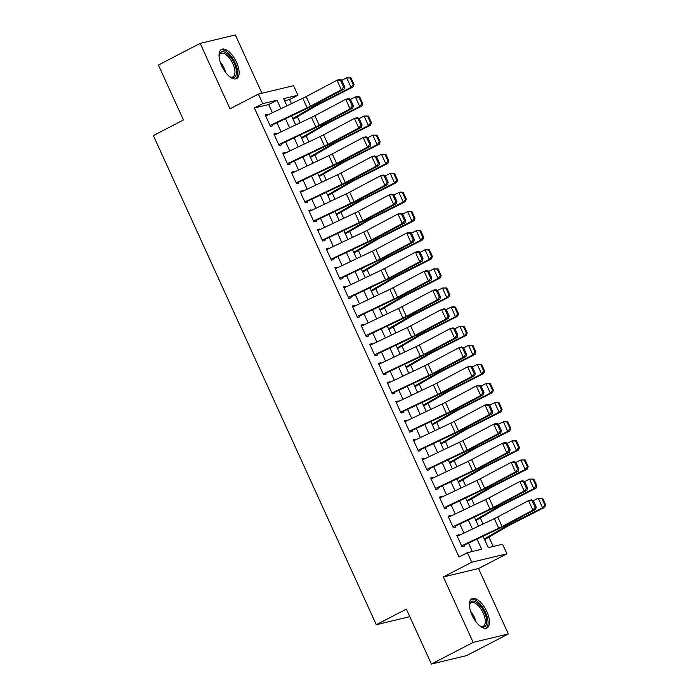 <?xml version="1.0" encoding="UTF-8"?>
<svg xmlns="http://www.w3.org/2000/svg" width="699" height="699" viewBox="0 0 699 699"><rect width="100%" height="100%" fill="white"/><g stroke="black" fill="none" stroke-linecap="round" stroke-linejoin="round"><path stroke-width="1.05" d="M486.845 611.564A16.461 7.444 62.6 0 0 471.851 598.728A16.461 7.444 62.6 0 0 472.017 615.12A16.461 7.444 62.6 0 0 487.002 627.955A16.461 7.444 62.6 0 0 486.845 611.564M236.498 62.228A16.461 7.444 62.6 0 0 221.504 49.393A16.461 7.444 62.6 0 0 221.67 65.785A16.461 7.444 62.6 0 0 236.655 78.62A16.461 7.444 62.6 0 0 236.498 62.228M483.088 536.212L488.304 547.658L502.564 544.241L506.915 553.791L471.738 562.223L467.386 552.673L481.646 549.257L477.015 539.095M478.518 568.523L443.332 576.955L473.162 642.39L431.397 664.05L466.574 655.618L508.339 633.967L478.518 568.523L506.915 553.791M261.924 93.247L235.353 34.95L200.176 43.382L229.997 108.826L258.394 94.094L293.58 85.662L297.931 95.221L283.672 98.638L286.94 105.811M291.457 103.67L289.578 99.555L297.931 95.221M493.249 546.469L488.977 537.094M483.026 524.032L480.274 517.985M474.315 504.923L471.563 498.885M465.604 485.814L462.852 479.776M456.901 466.705L454.149 460.667M448.19 447.605L445.438 441.558M439.488 428.496L436.735 422.449M430.776 409.387L428.024 403.34M422.074 390.278L419.313 384.24M413.362 371.169L410.61 365.131M404.651 352.069L401.899 346.022M395.949 332.96L393.196 326.914M387.237 313.851L384.485 307.805M378.535 294.742L375.774 288.704M369.823 275.633L367.071 269.596M361.112 256.524L358.36 250.487M352.41 237.424L349.657 231.378M343.698 218.315L340.946 212.269M334.996 199.206L332.235 193.16M326.284 180.097L323.532 174.06M317.573 160.988L314.821 154.951M308.871 141.888L306.118 135.842M300.159 122.779L297.407 116.733M473.162 642.39L508.339 633.967M431.397 664.05L406.364 609.117L376.289 624.705L153.369 135.562L183.444 119.966L158.411 65.033L200.176 43.382M459.4 535.259L459.156 534.718L456.779 535.285L462.004 546.749L464.381 546.181L463.76 544.809M450.698 516.15L450.453 515.609L448.068 516.177L453.293 527.649L455.669 527.072L455.049 525.7M441.986 497.041L441.742 496.5L439.365 497.076L444.59 508.54L446.967 507.972L446.338 506.6M433.275 477.933L433.031 477.4L430.654 477.967L435.879 489.431L438.256 488.863L437.635 487.491M424.573 458.832L424.328 458.291L421.951 458.859L427.176 470.322L429.553 469.754L428.924 468.382M415.861 439.723L415.617 439.182L413.24 439.75L418.465 451.213L420.842 450.645L420.221 449.274M407.159 420.615L406.914 420.073L404.538 420.641L409.754 432.104L412.139 431.536L411.51 430.165M398.447 401.506L398.203 400.964L395.826 401.541L401.051 413.004L403.428 412.427L402.799 411.056M389.745 382.397L389.492 381.864L387.115 382.432L392.34 393.895L394.717 393.327L394.096 391.956M381.034 363.288L380.789 362.755L378.412 363.323L383.637 374.786L386.014 374.218L385.385 372.847M372.322 344.188L372.078 343.646L369.701 344.214L374.926 355.677L377.303 355.109L376.682 353.738M363.62 325.079L363.375 324.537L360.999 325.105L366.224 336.569L368.6 336.001L367.971 334.629M354.909 305.97L354.664 305.428L352.287 305.996L357.512 317.468L359.889 316.892L359.26 315.52M346.206 286.861L345.953 286.319L343.576 286.896L348.801 298.359L351.178 297.791L350.557 296.42M337.495 267.752L337.25 267.219L334.873 267.787L340.098 279.251L342.475 278.683L341.846 277.311M328.783 248.652L328.539 248.11L326.162 248.678L331.387 260.142L333.764 259.574L333.143 258.202M320.081 229.543L319.836 229.001L317.46 229.569L322.685 241.033L325.061 240.465L324.432 239.093M311.37 210.434L311.125 209.892L308.748 210.46L313.973 221.924L316.35 221.356L315.73 219.984M302.667 191.325L302.414 190.783L300.037 191.36L305.262 202.824L307.639 202.247L307.018 200.875M293.956 172.216L293.711 171.683L291.334 172.251L296.559 183.715L298.936 183.147L298.307 181.775M285.244 153.107L285 152.574L282.623 153.142L287.848 164.606L290.225 164.038L289.604 162.666M276.542 134.007L276.297 133.465L273.921 134.033L279.146 145.497L281.522 144.929L280.893 143.557M289.578 99.555L284.624 100.735M272.383 112.731L268.661 104.562L254.401 107.978L459.033 556.998L467.386 552.673M472.332 551.485L468.531 543.132M463.953 533.092L459.82 524.023M455.241 513.983L451.108 504.914M446.539 494.883L442.406 485.814M437.827 475.774L433.695 466.705M429.125 456.665L424.992 447.596M420.414 437.557L416.281 428.487M411.711 418.448L407.569 409.378M403 399.347L398.867 390.269M394.288 380.239L390.156 371.169M385.586 361.13L381.453 352.06M376.875 342.021L372.742 332.951M368.172 322.912L364.039 313.842M359.461 303.803L355.328 294.733M350.749 284.703L346.617 275.633M342.047 265.594L337.914 256.524M333.336 246.485L329.203 237.415M324.633 227.376L320.5 218.306M315.922 208.267L311.789 199.198M307.211 189.167L303.078 180.089M298.508 170.058L294.375 160.988M289.797 150.949L285.664 141.88M281.094 131.84L276.961 122.771M267.831 114.898L267.586 114.356L265.209 114.924L270.434 126.388L272.811 125.82L272.191 124.448M376.289 624.705L409.806 616.675M443.332 576.955L471.738 562.223M254.401 107.978L262.754 103.644L258.394 94.094M291.518 115.851L295.651 124.92M300.221 134.959L304.353 144.029M308.932 154.068L313.065 163.138M317.634 173.177L321.767 182.247M326.346 192.286L330.478 201.356M335.057 211.386L339.19 220.456M343.759 230.495L347.892 239.565M352.471 249.604L356.604 258.674M361.173 268.713L365.306 277.783M369.885 287.822L374.017 296.892M378.587 306.922L382.729 315.992M387.298 326.031L391.431 335.101M396.01 345.14L400.143 354.21M404.712 364.249L408.845 373.318M413.424 383.358L417.556 392.427M422.126 402.458L426.259 411.536M430.837 421.567L434.97 430.636M439.549 440.676L443.682 449.745M448.251 459.785L452.384 468.854M456.963 478.894L461.095 487.963M465.665 498.003L469.798 507.072M474.376 517.103L478.509 526.172M280.876 108.703L277.014 100.228L262.754 103.644M472.445 529.064L468.313 519.986M463.734 509.955L459.601 500.886M455.023 490.847L450.89 481.777M446.32 471.738L442.187 462.668M437.609 452.629L433.476 443.559M428.906 433.52L424.774 424.45M420.195 414.42L416.062 405.35M411.484 395.311L407.351 386.241M402.781 376.202L398.648 367.132M394.07 357.093L389.937 348.023M385.367 337.984L381.235 328.914M376.656 318.884L372.523 309.806M367.954 299.775L363.812 290.705M359.242 280.666L355.109 271.596M350.531 261.557L346.398 252.488M341.828 242.448L337.696 233.379M333.117 223.339L328.984 214.27M324.415 204.239L320.273 195.17M315.703 185.13L311.571 176.061M306.992 166.021L302.859 156.952M298.29 146.912L294.157 137.843M289.578 127.803L285.445 118.734M268.661 104.562L277.014 100.228M265.454 115.466L267.586 114.356M274.165 134.566L276.297 133.465M282.868 153.675L285 152.574M291.579 172.784L293.711 171.683M300.282 191.893L302.414 190.783M308.993 211.002L311.125 209.892M317.704 230.111L319.836 229.001M326.407 249.211L328.539 248.11M335.118 268.32L337.25 267.219M343.821 287.429L345.953 286.319M352.532 306.538L354.664 305.428M361.243 325.647L363.375 324.537M369.946 344.747L372.078 343.646M378.657 363.856L380.789 362.755M387.36 382.965L389.492 381.864M396.071 402.074L398.203 400.964M404.782 421.182L406.914 420.073M413.485 440.291L415.617 439.182M422.196 459.392L424.328 458.291M430.899 478.5L433.031 477.4M439.61 497.609L441.742 496.5M448.312 516.718L450.453 515.609M457.024 535.827L459.156 534.718M265.664 115.929L302.781 98.288A10.555 1.048 155.5 0 0 306.162 96.593L337.014 80.228L339.688 79.503L341.619 80.044L340.553 80.341L343.593 87.025L344.668 86.737L341.619 80.044M270.024 125.479L307.132 107.838A10.555 1.048 155.5 0 0 310.513 106.143L341.374 89.778L344.048 89.053L313.187 105.427A15.824 1.573 -24.5 0 1 308.119 107.961L272.409 124.938M343.593 87.025L341.374 89.778L337.014 80.228L340.553 80.341M344.048 89.053L344.668 86.737M293.064 119.258L316.621 105.566A10.555 1.048 -24.5 0 1 319.574 103.976L353.082 86.973L351.012 87.384L317.503 104.387A15.824 1.573 155.5 0 0 313.082 106.772L292.759 118.585M353.231 84.684L354.061 84.518L351.012 77.834L350.182 78L353.231 84.684L351.012 87.384L346.652 77.834L341.741 80.324M350.182 78L346.652 77.834L351.012 77.834M354.061 84.518L353.082 86.973M219.067 56.374A14.242 6.448 -117.4 0 1 219.189 55.308A14.242 6.448 -117.4 0 1 225.358 52.469A14.242 6.448 -117.4 0 1 234.165 63.163A14.242 6.448 -117.4 0 1 230.495 77.1A14.242 6.448 -117.4 0 1 229.552 76.584M229.954 76.829A13.185 5.968 62.6 0 0 232.985 76.838A13.185 5.968 62.6 0 0 232.854 63.705A13.185 5.968 62.6 0 0 220.84 53.421A13.185 5.968 62.6 0 0 219.11 55.903M235.712 78.943A16.357 7.401 62.6 0 0 235.117 62.927A16.357 7.401 62.6 0 0 220.692 49.979M469.413 605.71A14.242 6.448 -117.4 0 1 469.536 604.644A14.242 6.448 -117.4 0 1 469.789 603.63A14.242 6.448 -117.4 0 1 480.711 606.251A14.242 6.448 -117.4 0 1 486.39 624.434A14.242 6.448 -117.4 0 1 480.842 626.435A14.242 6.448 -117.4 0 1 479.898 625.92M480.3 626.164A13.185 5.968 62.6 0 0 483.332 626.173A13.185 5.968 62.6 0 0 484.94 624.093A13.185 5.968 62.6 0 0 481.2 609.379A13.185 5.968 62.6 0 0 471.187 602.756A13.185 5.968 62.6 0 0 469.571 604.836A13.185 5.968 62.6 0 0 469.457 605.238M486.058 628.279A16.357 7.401 62.6 0 0 487.622 625.972A16.357 7.401 62.6 0 0 483.289 608.209A16.357 7.401 62.6 0 0 471.039 599.314M274.375 135.038L311.492 117.397A10.555 1.048 155.5 0 0 314.873 115.702L345.725 99.328L348.399 98.611L350.33 99.153L349.255 99.441L352.305 106.134L353.371 105.846L350.33 99.153M278.726 144.588L315.843 126.947A10.555 1.048 155.5 0 0 319.225 125.252L350.077 108.887L352.75 108.162L321.898 124.527A15.824 1.573 -24.5 0 1 316.822 127.069L281.112 144.038M352.305 106.134L350.077 108.887L345.725 99.328L349.255 99.441M352.75 108.162L353.371 105.846M283.078 154.138L320.194 136.497A10.555 1.048 155.5 0 0 323.576 134.811L354.437 118.437L357.102 117.712L359.033 118.262L357.967 118.55L361.016 125.243L362.082 124.946L359.033 118.262M287.438 163.697L324.546 146.056A10.555 1.048 155.5 0 0 327.936 144.361L358.788 127.996L361.462 127.27L330.601 143.636A15.824 1.573 -24.5 0 1 325.533 146.178L289.823 163.147M361.016 125.243L358.788 127.996L354.437 118.437L357.967 118.55M361.462 127.27L362.082 124.946M291.789 173.247L328.906 155.606A10.555 1.048 155.5 0 0 332.287 153.911L363.139 137.546L365.813 136.821L367.744 137.371L366.669 137.659L369.719 144.344L370.793 144.055L367.744 137.371M296.14 182.806L333.257 165.165A10.555 1.048 155.5 0 0 336.638 163.47L367.499 147.096L370.164 146.379L339.312 162.745A15.824 1.573 -24.5 0 1 334.236 165.287L298.534 182.256M369.719 144.344L367.499 147.096L363.139 137.546L366.669 137.659M370.164 146.379L370.793 144.055M300.5 192.356L337.608 174.715A10.555 1.048 155.5 0 0 340.99 173.02L371.851 156.655L374.524 155.929L376.446 156.48L375.38 156.768L378.43 163.452L379.496 163.164L376.446 156.48M304.851 201.906L341.968 184.265A10.555 1.048 155.5 0 0 345.35 182.579L376.202 166.205L378.875 165.48L348.023 181.854A15.824 1.573 -24.5 0 1 342.947 184.387L307.237 201.364M378.43 163.452L376.202 166.205L371.851 156.655L375.38 156.768M378.875 165.48L379.496 163.164M301.776 138.367L325.332 124.675A10.555 1.048 -24.5 0 1 328.285 123.085L361.785 106.082L359.714 106.493L326.215 123.496A15.824 1.573 155.5 0 0 321.785 125.881L301.47 137.694M361.942 103.793L362.764 103.627L359.723 96.943L358.893 97.1L361.942 103.793L359.714 106.493L355.363 96.943L350.452 99.433M358.893 97.1L355.363 96.943L357.434 96.523L359.723 96.943M362.764 103.627L361.785 106.082M310.478 157.476L334.043 143.784A10.555 1.048 -24.5 0 1 336.988 142.194L370.496 125.191L368.425 125.602L334.917 142.605A15.824 1.573 155.5 0 0 330.496 144.99L310.173 156.794M370.645 122.902L371.475 122.736L368.425 116.043L367.595 116.209L370.645 122.902L368.425 125.602L364.074 116.043L359.164 118.542M367.595 116.209L364.074 116.043L368.425 116.043M371.475 122.736L370.496 125.191M319.19 176.576L342.746 162.884A10.555 1.048 -24.5 0 1 345.699 161.294L379.199 144.291L377.128 144.71L343.628 161.714A15.824 1.573 155.5 0 0 339.207 164.09L318.884 175.903M379.356 142.002L380.186 141.845L377.137 135.152L376.307 135.318L379.356 142.002L377.128 144.71L372.777 135.152L367.866 137.642M376.307 135.318L372.777 135.152L377.137 135.152M380.186 141.845L379.199 144.291M327.901 195.685L351.457 181.993A10.555 1.048 -24.5 0 1 354.402 180.403L387.91 163.4L385.839 163.811L352.331 180.814A15.824 1.573 155.5 0 0 347.91 183.199L327.586 195.012M388.059 161.111L388.889 160.945L385.839 154.261L385.018 154.427L388.059 161.111L385.839 163.811L381.488 154.261L376.578 156.751M385.018 154.427L381.488 154.261L385.839 154.261M388.889 160.945L387.91 163.4M309.203 211.465L346.32 193.824A10.555 1.048 155.5 0 0 349.701 192.129L380.553 175.764L383.227 175.038L385.158 175.589L384.092 175.877L387.132 182.561L388.207 182.273L385.158 175.589M313.554 221.015L350.671 203.374A10.555 1.048 155.5 0 0 354.052 201.688L384.913 185.314L387.587 184.588L356.726 200.963A15.824 1.573 -24.5 0 1 351.649 203.496L315.948 220.473M387.132 182.561L384.913 185.314L380.553 175.764L384.092 175.877M387.587 184.588L388.207 182.273M336.603 214.794L360.16 201.102A10.555 1.048 -24.5 0 1 363.113 199.512L396.613 182.509L394.551 182.92L361.042 199.923A15.824 1.573 155.5 0 0 356.621 202.308L336.298 214.121M396.77 180.22L397.6 180.054L394.551 173.369L393.72 173.535L396.77 180.22L394.551 182.92L390.191 173.369L385.28 175.86M393.72 173.535L390.191 173.369L394.551 173.369M397.6 180.054L396.613 182.509M317.914 230.574L355.022 212.933A10.555 1.048 155.5 0 0 358.412 211.238L389.264 194.864L391.938 194.147L393.869 194.689L392.794 194.986L395.844 201.67L396.91 201.382L393.869 194.689M322.265 240.124L359.382 222.483A10.555 1.048 155.5 0 0 362.764 220.788L393.616 204.423L396.289 203.697L365.437 220.063A15.824 1.573 -24.5 0 1 360.361 222.605L324.651 239.574M395.844 201.67L393.616 204.423L389.264 194.864L392.794 194.986M396.289 203.697L396.91 201.382M345.315 233.903L368.871 220.211A10.555 1.048 -24.5 0 1 371.816 218.621L405.324 201.618L403.253 202.028L369.754 219.032A15.824 1.573 155.5 0 0 365.324 221.417L345.009 233.23M405.481 199.329L406.302 199.163L403.262 192.478L402.432 192.636L405.481 199.329L403.253 202.028L398.902 192.478L393.991 194.969M402.432 192.636L398.902 192.478L400.973 192.059L403.262 192.478M406.302 199.163L405.324 201.618M326.616 249.674L363.733 232.042A10.555 1.048 155.5 0 0 367.115 230.347L397.976 213.973L400.641 213.247L402.572 213.798L401.506 214.086L404.555 220.779L405.621 220.491L402.572 213.798M330.977 259.233L368.085 241.592A10.555 1.048 155.5 0 0 371.466 239.897L402.327 223.531L405.001 222.806L374.14 239.172A15.824 1.573 -24.5 0 1 369.072 241.714L333.362 258.682M404.555 220.779L402.327 223.531L397.976 213.973L401.506 214.086M405.001 222.806L405.621 220.491M354.017 253.012L377.582 239.32A10.555 1.048 -24.5 0 1 380.527 237.73L414.035 220.727L411.964 221.137L378.456 238.141A15.824 1.573 155.5 0 0 374.035 240.526L353.711 252.339M414.184 218.438L415.014 218.271L411.964 211.579L411.134 211.745L414.184 218.438L411.964 221.137L407.613 211.579L402.694 214.077M411.134 211.745L407.613 211.579L411.964 211.579M415.014 218.271L414.035 220.727M335.328 268.783L372.445 251.142A10.555 1.048 155.5 0 0 375.826 249.456L406.678 233.082L409.352 232.356L411.283 232.907L410.208 233.195L413.258 239.888L414.332 239.591L411.283 232.907M339.679 278.342L376.796 260.701A10.555 1.048 155.5 0 0 380.177 259.006L411.029 242.64L413.703 241.915L382.851 258.281A15.824 1.573 -24.5 0 1 377.775 260.823L342.073 277.791M413.258 239.888L411.029 242.64L406.678 233.082L410.208 233.195M413.703 241.915L414.332 239.591M362.729 272.121L386.285 258.42A10.555 1.048 -24.5 0 1 389.238 256.839L422.738 239.836L420.667 240.246L387.167 257.249A15.824 1.573 155.5 0 0 382.746 259.635L362.423 271.439M422.895 237.546L423.725 237.38L420.676 230.687L419.846 230.853L422.895 237.546L420.667 240.246L416.316 230.687L411.405 233.178M419.846 230.853L416.316 230.687L420.676 230.687M423.725 237.38L422.738 239.836M344.039 287.892L381.147 270.251A10.555 1.048 155.5 0 0 384.529 268.556L415.389 252.19L418.063 251.465L419.985 252.016L418.919 252.304L421.969 258.988L423.035 258.7L419.985 252.016M348.39 297.442L385.507 279.81A10.555 1.048 155.5 0 0 388.889 278.115L419.741 261.741L422.414 261.015L391.554 277.389A15.824 1.573 -24.5 0 1 386.486 279.932L350.776 296.9M421.969 258.988L419.741 261.741L415.389 252.19L418.919 252.304M422.414 261.015L423.035 258.7M371.44 291.221L394.996 277.529A10.555 1.048 -24.5 0 1 397.941 275.939L431.449 258.936L429.378 259.346L395.87 276.358A15.824 1.573 155.5 0 0 391.449 278.735L371.125 290.548M431.598 256.647L432.428 256.481L429.378 249.796L428.557 249.962L431.598 256.647L429.378 259.346L425.027 249.796L420.116 252.287M428.557 249.962L425.027 249.796L429.378 249.796M432.428 256.481L431.449 258.936M352.742 307.001L389.859 289.36A10.555 1.048 155.5 0 0 393.24 287.665L424.092 271.299L426.766 270.574L428.697 271.125L427.631 271.413L430.671 278.097L431.746 277.809L428.697 271.125M357.093 316.551L394.21 298.91A10.555 1.048 155.5 0 0 397.591 297.224L428.452 280.849L431.117 280.124L400.265 296.498A15.824 1.573 -24.5 0 1 395.188 299.032L359.487 316.009M430.671 278.097L428.452 280.849L424.092 271.299L427.631 271.413M431.117 280.124L431.746 277.809M380.142 310.33L403.699 296.638A10.555 1.048 -24.5 0 1 406.652 295.048L440.152 278.045L438.09 278.455L404.581 295.459A15.824 1.573 155.5 0 0 400.16 297.844L379.837 309.657M440.309 275.756L441.139 275.589L438.09 268.905L437.259 269.071L440.309 275.756L438.09 278.455L433.729 268.905L428.819 271.395M437.259 269.071L433.729 268.905L438.09 268.905M441.139 275.589L440.152 278.045M361.453 326.11L398.561 308.469A10.555 1.048 155.5 0 0 401.951 306.774L432.803 290.408L435.477 289.683L437.399 290.225L436.333 290.522L439.383 297.206L440.449 296.918L437.399 290.225M365.804 335.66L402.921 318.019A10.555 1.048 155.5 0 0 406.302 316.324L437.155 299.958L439.828 299.233L408.976 315.607A15.824 1.573 -24.5 0 1 403.9 318.141L368.19 335.118M439.383 297.206L437.155 299.958L432.803 290.408L436.333 290.522M439.828 299.233L440.449 296.918M388.854 329.439L412.41 315.747A10.555 1.048 -24.5 0 1 415.355 314.157L448.863 297.154L446.792 297.564L413.292 314.567A15.824 1.573 155.5 0 0 408.863 316.953L388.548 328.766M449.02 294.864L449.841 294.698L446.801 288.014L445.971 288.18L449.02 294.864L446.792 297.564L442.441 288.014L437.53 290.504M445.971 288.18L442.441 288.014L446.801 288.014M449.841 294.698L448.863 297.154M370.155 345.219L407.272 327.578A10.555 1.048 155.5 0 0 410.654 325.883L441.515 309.508L444.18 308.792L446.111 309.334L445.045 309.622L448.094 316.315L449.16 316.027L446.111 309.334M374.515 354.769L411.624 337.128A10.555 1.048 155.5 0 0 415.005 335.433L445.866 319.067L448.54 318.342L417.679 334.707A15.824 1.573 -24.5 0 1 412.611 337.25L376.901 354.218M448.094 316.315L445.866 319.067L441.515 309.508L445.045 309.622M448.54 318.342L449.16 316.027M397.556 348.548L421.121 334.856A10.555 1.048 -24.5 0 1 424.066 333.266L457.574 316.263L455.503 316.673L421.995 333.676A15.824 1.573 155.5 0 0 417.574 336.062L397.25 347.875M457.723 313.973L458.553 313.807L455.503 307.123L454.673 307.28L457.723 313.973L455.503 316.673L451.143 307.123L446.233 309.613M454.673 307.28L451.143 307.123L453.214 306.704L455.503 307.123M458.553 313.807L457.574 316.263M378.867 364.319L415.984 346.678A10.555 1.048 155.5 0 0 419.365 344.991L450.217 328.617L452.891 327.892L454.822 328.443L453.747 328.731L456.796 335.424L457.862 335.127L454.822 328.443M383.218 373.878L420.335 356.237A10.555 1.048 155.5 0 0 423.716 354.542L454.568 338.176L457.242 337.451L426.39 353.816A15.824 1.573 -24.5 0 1 421.314 356.359L385.603 373.327M456.796 335.424L454.568 338.176L450.217 328.617L453.747 328.731M457.242 337.451L457.862 335.127M406.268 367.657L429.824 353.965A10.555 1.048 -24.5 0 1 432.777 352.375L466.277 335.371L464.206 335.782L430.706 352.785A15.824 1.573 155.5 0 0 426.285 355.171L405.962 366.975M466.434 333.082L467.264 332.916L464.215 326.223L463.385 326.389L466.434 333.082L464.206 335.782L459.855 326.223L454.944 328.722M463.385 326.389L459.855 326.223L464.215 326.223M467.264 332.916L466.277 335.371M387.578 383.428L424.686 365.787A10.555 1.048 155.5 0 0 428.068 364.092L458.928 347.726L461.602 347.001L463.524 347.552L462.458 347.84L465.508 354.524L466.574 354.236L463.524 347.552M391.929 392.987L429.046 375.346A10.555 1.048 155.5 0 0 432.428 373.65L463.28 357.276L465.953 356.56L435.093 372.925A15.824 1.573 -24.5 0 1 430.025 375.468L394.315 392.436M465.508 354.524L463.28 357.276L458.928 347.726L462.458 347.84M465.953 356.56L466.574 354.236M414.97 386.757L438.535 373.065A10.555 1.048 -24.5 0 1 441.48 371.475L474.988 354.472L472.917 354.891L439.409 371.894A15.824 1.573 155.5 0 0 434.988 374.271L414.664 386.084M475.137 352.182L475.967 352.025L472.917 345.332L472.096 345.498L475.137 352.182L472.917 354.891L468.566 345.332L463.655 347.822M472.096 345.498L468.566 345.332L472.917 345.332M475.967 352.025L474.988 354.472M396.281 402.537L433.397 384.896A10.555 1.048 155.5 0 0 436.779 383.201L467.631 366.835L470.305 366.11L472.236 366.66L471.17 366.949L474.21 373.633L475.285 373.345L472.236 366.66M400.632 412.087L437.749 394.446A10.555 1.048 155.5 0 0 441.13 392.759L471.991 376.385L474.656 375.66L443.804 392.034A15.824 1.573 -24.5 0 1 438.727 394.568L403.026 411.545M474.21 373.633L471.991 376.385L467.631 366.835L471.17 366.949M474.656 375.66L475.285 373.345M423.681 405.866L447.238 392.174A10.555 1.048 -24.5 0 1 450.191 390.584L483.691 373.581L481.628 373.991L448.12 390.994A15.824 1.573 155.5 0 0 443.699 393.38L423.376 405.193M483.848 371.291L484.678 371.125L481.628 364.441L480.798 364.607L483.848 371.291L481.628 373.991L477.268 364.441L472.358 366.931M480.798 364.607L477.268 364.441L481.628 364.441M484.678 371.125L483.691 373.581M404.992 421.646L442.1 404.005A10.555 1.048 155.5 0 0 445.49 402.309L476.342 385.944L479.016 385.219L480.938 385.769L479.872 386.058L482.922 392.742L483.988 392.454L480.938 385.769M409.343 431.196L446.46 413.555A10.555 1.048 155.5 0 0 449.841 411.86L480.694 395.494L483.367 394.769L452.515 411.143A15.824 1.573 -24.5 0 1 447.439 413.677L411.728 430.654M482.922 392.742L480.694 395.494L476.342 385.944L479.872 386.058M483.367 394.769L483.988 392.454M432.393 424.975L455.949 411.283A10.555 1.048 -24.5 0 1 458.894 409.693L492.402 392.689L490.331 393.1L456.831 410.103A15.824 1.573 155.5 0 0 452.402 412.489L432.078 424.302M492.559 390.4L493.38 390.234L490.331 383.55L489.51 383.716L492.559 390.4L490.331 393.1L485.98 383.55L481.069 386.04M489.51 383.716L485.98 383.55L490.331 383.55M493.38 390.234L492.402 392.689M413.694 440.754L450.811 423.113A10.555 1.048 155.5 0 0 454.193 421.418L485.054 405.044L487.719 404.328L489.649 404.87L488.584 405.167L491.633 411.851L492.699 411.562L489.649 404.87M418.054 450.305L455.163 432.664A10.555 1.048 155.5 0 0 458.544 430.968L489.405 414.603L492.079 413.878L461.218 430.243A15.824 1.573 -24.5 0 1 456.15 432.786L420.44 449.754M491.633 411.851L489.405 414.603L485.054 405.044L488.584 405.167M492.079 413.878L492.699 411.562M441.095 444.083L464.652 430.392A10.555 1.048 -24.5 0 1 467.605 428.802L501.113 411.798L499.042 412.209L465.534 429.212A15.824 1.573 155.5 0 0 461.113 431.598L440.789 443.411M501.262 409.509L502.092 409.343L499.042 402.659L498.212 402.816L501.262 409.509L499.042 412.209L494.682 402.659L489.772 405.149M498.212 402.816L494.682 402.659L496.753 402.24L499.042 402.659M502.092 409.343L501.113 411.798M422.406 459.855L459.523 442.222A10.555 1.048 155.5 0 0 462.904 440.527L493.756 424.153L496.43 423.428L498.361 423.978L497.286 424.267L500.335 430.96L501.401 430.671L498.361 423.978M426.757 469.413L463.874 451.772A10.555 1.048 155.5 0 0 467.255 450.077L498.107 433.712L500.781 432.987L469.929 449.352A15.824 1.573 -24.5 0 1 464.852 451.895L429.142 468.863M500.335 430.96L498.107 433.712L493.756 424.153L497.286 424.267M500.781 432.987L501.401 430.671M449.806 463.192L473.363 449.501A10.555 1.048 -24.5 0 1 476.316 447.91L509.816 430.907L507.745 431.318L474.245 448.321A15.824 1.573 155.5 0 0 469.824 450.706L449.501 462.52M509.973 428.618L510.794 428.452L507.754 421.759L506.924 421.925L509.973 428.618L507.745 431.318L503.394 421.759L498.483 424.258M506.924 421.925L503.394 421.759L507.754 421.759M510.794 428.452L509.816 430.907M431.108 478.964L468.225 461.323A10.555 1.048 155.5 0 0 471.607 459.636L502.467 443.262L505.132 442.537L507.063 443.087L505.997 443.376L509.047 450.069L510.113 449.772L507.063 443.087M435.468 488.522L472.576 470.881A10.555 1.048 155.5 0 0 475.967 469.186L506.819 452.821L509.492 452.096L478.632 468.461A15.824 1.573 -24.5 0 1 473.564 471.004L437.854 487.972M509.047 450.069L506.819 452.821L502.467 443.262L505.997 443.376M509.492 452.096L510.113 449.772M458.509 482.301L482.074 468.601A10.555 1.048 -24.5 0 1 485.019 467.019L518.527 450.016L516.456 450.427L482.948 467.43A15.824 1.573 155.5 0 0 478.527 469.815L458.203 481.62M518.675 447.718L519.506 447.561L516.456 440.868L515.635 441.034L518.675 447.718L516.456 450.427L512.105 440.868L507.194 443.358M515.635 441.034L512.105 440.868L516.456 440.868M519.506 447.561L518.527 450.016M439.82 498.072L476.936 480.431A10.555 1.048 155.5 0 0 480.318 478.736L511.17 462.371L513.844 461.646L515.775 462.196L514.7 462.485L517.749 469.169L518.824 468.88L515.775 462.196M444.171 507.623L481.288 489.99A10.555 1.048 155.5 0 0 484.669 488.295L515.53 471.921L518.195 471.196L487.343 487.57A15.824 1.573 -24.5 0 1 482.266 490.113L446.565 507.081M517.749 469.169L515.53 471.921L511.17 462.371L514.7 462.485M518.195 471.196L518.824 468.88M467.22 501.401L490.777 487.71A10.555 1.048 -24.5 0 1 493.73 486.12L527.229 469.116L525.159 469.527L491.659 486.539A15.824 1.573 155.5 0 0 487.238 488.916L466.915 500.729M527.387 466.827L528.217 466.661L525.167 459.977L524.337 460.143L527.387 466.827L525.159 469.527L520.807 459.977L515.897 462.467M524.337 460.143L520.807 459.977L525.167 459.977M528.217 466.661L527.229 469.116M448.531 517.181L485.639 499.54A10.555 1.048 155.5 0 0 489.02 497.845L519.881 481.48L522.555 480.755L524.477 481.305L523.411 481.594L526.461 488.278L527.527 487.989L524.477 481.305M452.882 526.731L489.999 509.09A10.555 1.048 155.5 0 0 493.38 507.404L524.233 491.03L526.906 490.305L496.054 506.679A15.824 1.573 -24.5 0 1 490.978 509.213L455.267 526.19M526.461 488.278L524.233 491.03L519.881 481.48L523.411 481.594M526.906 490.305L527.527 487.989M475.932 520.51L499.488 506.819A10.555 1.048 -24.5 0 1 502.432 505.228L535.941 488.225L533.87 488.636L500.362 505.639A15.824 1.573 155.5 0 0 495.941 508.024L475.617 519.838M536.098 485.936L536.919 485.77L533.87 479.086L533.049 479.252L536.098 485.936L533.87 488.636L529.519 479.086L524.608 481.576M533.049 479.252L529.519 479.086L533.87 479.086M536.919 485.77L535.941 488.225M457.233 536.29L494.35 518.649A10.555 1.048 155.5 0 0 497.732 516.954L528.584 500.589L531.257 499.864L533.188 500.405L532.122 500.702L535.163 507.387L536.238 507.098L533.188 500.405M461.593 545.84L498.702 528.199A10.555 1.048 155.5 0 0 502.083 526.504L532.944 510.139L535.617 509.414L504.757 525.788A15.824 1.573 -24.5 0 1 499.68 528.322L463.979 545.299M535.163 507.387L532.944 510.139L528.584 500.589L532.122 500.702M535.617 509.414L536.238 507.098M484.634 539.619L508.19 525.928A10.555 1.048 -24.5 0 1 511.144 524.337L544.652 507.334L542.581 507.745L509.073 524.748A15.824 1.573 155.5 0 0 504.652 527.133L484.328 538.946M544.801 505.045L545.631 504.879L542.581 498.195L541.751 498.361L544.801 505.045L542.581 507.745L538.221 498.195L533.311 500.685M541.751 498.361L538.221 498.195L542.581 498.195M545.631 504.879L544.652 507.334M302.781 98.288L307.132 107.838M306.162 96.593L310.513 106.143M317.503 104.387L317.04 103.373M313.082 106.772L312.602 105.732M220.168 61.87A13.185 5.968 -117.4 0 1 224.152 68.222A13.185 5.968 -117.4 0 1 225.69 72.521M222.99 68.397A12.757 5.775 62.6 0 0 221.985 66.457M470.514 611.206A13.185 5.968 -117.4 0 1 476.036 621.857M473.337 617.733A12.757 5.775 62.6 0 0 472.332 615.793M311.492 117.397L315.843 126.947M314.873 115.702L319.225 125.252M320.194 136.497L324.546 146.056M323.576 134.811L327.936 144.361M328.906 155.606L333.257 165.165M332.287 153.911L336.638 163.47M337.608 174.715L341.968 184.265M340.99 173.02L345.35 182.579M326.215 123.496L325.751 122.482M321.785 125.881L321.313 124.833M334.917 142.605L334.463 141.591M330.496 144.99L330.024 143.942M343.628 161.714L343.165 160.7M339.207 164.09L338.727 163.05M352.331 180.814L351.877 179.809M347.91 183.199L347.438 182.159M346.32 193.824L350.671 203.374M349.701 192.129L354.052 201.688M361.042 199.923L360.579 198.918M356.621 202.308L356.141 201.268M355.022 212.933L359.382 222.483M358.412 211.238L362.764 220.788M369.754 219.032L369.29 218.018M365.324 221.417L364.852 220.377M363.733 232.042L368.085 241.592M367.115 230.347L371.466 239.897M378.456 238.141L377.993 237.127M374.035 240.526L373.563 239.477M372.445 251.142L376.796 260.701M375.826 249.456L380.177 259.006M387.167 257.249L386.704 256.236M382.746 259.635L382.266 258.586M381.147 270.251L385.507 279.81M384.529 268.556L388.889 278.115M395.87 276.358L395.416 275.345M391.449 278.735L390.977 277.695M389.859 289.36L394.21 298.91M393.24 287.665L397.591 297.224M404.581 295.459L404.118 294.454M400.16 297.844L399.679 296.804M398.561 308.469L402.921 318.019M401.951 306.774L406.302 316.324M413.292 314.567L412.829 313.554M408.863 316.953L408.391 315.913M407.272 327.578L411.624 337.128M410.654 325.883L415.005 335.433M421.995 333.676L421.532 332.663M417.574 336.062L417.102 335.013M415.984 346.678L420.335 356.237M419.365 344.991L423.716 354.542M430.706 352.785L430.243 351.772M426.285 355.171L425.805 354.122M424.686 365.787L429.046 375.346M428.068 364.092L432.428 373.65M439.409 371.894L438.955 370.881M434.988 374.271L434.516 373.231M433.397 384.896L437.749 394.446M436.779 383.201L441.13 392.759M448.12 390.994L447.657 389.99M443.699 393.38L443.218 392.34M442.1 404.005L446.46 413.555M445.49 402.309L449.841 411.86M456.831 410.103L456.368 409.098M452.402 412.489L451.93 411.449M450.811 423.113L455.163 432.664M454.193 421.418L458.544 430.968M465.534 429.212L465.071 428.199M461.113 431.598L460.641 430.558M459.523 442.222L463.874 451.772M462.904 440.527L467.255 450.077M474.245 448.321L473.782 447.308M469.824 450.706L469.344 449.658M468.225 461.323L472.576 470.881M471.607 459.636L475.967 469.186M482.948 467.43L482.493 466.416M478.527 469.815L478.055 468.767M476.936 480.431L481.288 489.99M480.318 478.736L484.669 488.295M491.659 486.539L491.196 485.525M487.238 488.916L486.757 487.876M485.639 499.54L489.999 509.09M489.02 497.845L493.38 507.404M500.362 505.639L499.907 504.634M495.941 508.024L495.469 506.985M494.35 518.649L498.702 528.199M497.732 516.954L502.083 526.504M509.073 524.748L508.61 523.734M504.652 527.133L504.171 526.094"/></g></svg>
